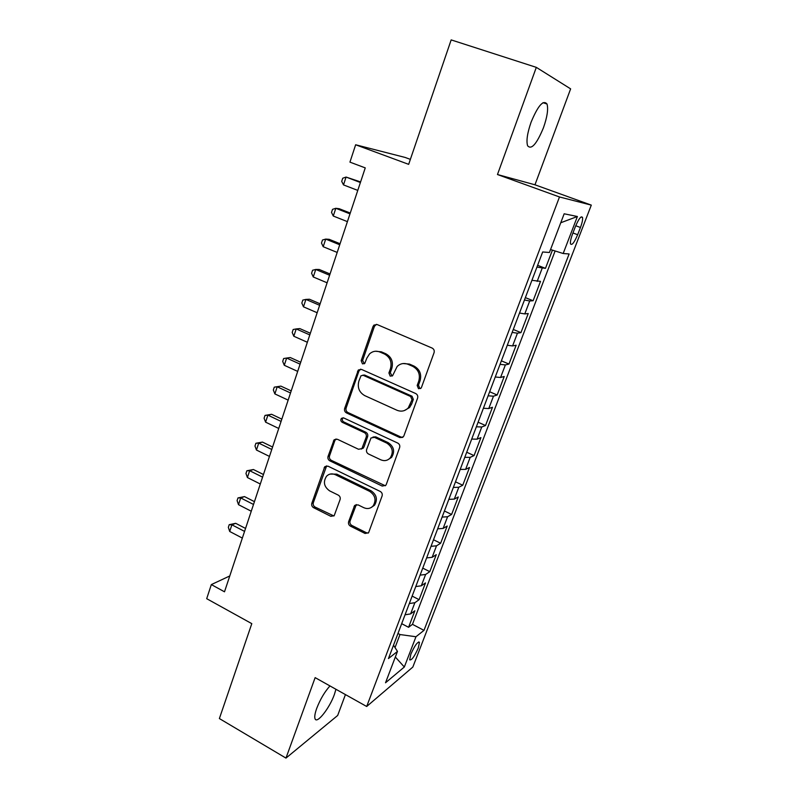 <?xml version="1.0" encoding="UTF-8"?>
<svg xmlns="http://www.w3.org/2000/svg" width="798" height="798" viewBox="0 0 798 798"><rect width="100%" height="100%" fill="white"/><g stroke="black" fill="none" stroke-linecap="round" stroke-linejoin="round"><path stroke-width="1.2" d="M418.511 388.696L421.005 388.177L421.484 387.389L434.062 352.696C434.591 350.621 433.952 349.085 432.137 348.078L377.135 324.547L373.943 325.095L373.015 326.512L361.175 360.706L362.472 363.858L364.736 363.459L366.851 358.142L369.564 353.873C372.666 351.16 376.127 350.551 379.978 352.048L384.476 354.013C390.102 357.195 392.097 362.043 390.481 368.556L388.915 372.975L390.222 376.157L392.606 375.698L397.175 366.442C400.367 363.459 404.017 362.761 408.117 364.327L412.706 366.332C418.441 369.574 420.466 374.471 418.79 381.025L417.174 385.484L418.511 388.696M403.04 363.549L409.444 364.078L414.022 366.083C419.738 369.304 421.753 374.182 420.087 380.726L418.481 385.165L419.798 388.377L420.546 388.566M376.387 324.337L374.422 326.372L362.611 360.467L364.347 363.758M375.419 351.25L381.364 351.828L385.853 353.793C391.469 356.965 393.464 361.793 391.838 368.297L390.282 372.706L392.177 376.048M329.973 685.931C324.726 691.716 320.317 699.168 316.746 708.285C314.921 713.402 314.352 716.903 315.06 718.799C316.876 724.315 329.564 708.155 334.352 694.549L335.948 689.273M543.438 127.8C547.238 116.997 548.425 109.067 547.019 104.029C543.318 99.531 538.012 105.585 531.089 122.184C527.328 133.057 526.161 140.907 527.598 145.745C531.378 150.094 536.655 144.119 543.438 127.8M418.252 648.066L419.469 642.33C417.613 641.552 414.751 645.482 410.88 654.121L409.683 659.816C411.569 660.545 414.421 656.624 418.252 648.066M348.626 521.692C348.147 523.608 348.746 525.084 350.432 526.141L365.055 533.463L368.576 532.775L382.092 495.967C382.591 494.022 381.983 492.516 380.257 491.458L327.998 466.172L324.756 466.72L311.819 503.309C311.36 505.194 311.948 506.66 313.594 507.688L330.831 516.326L334.172 515.717L340.088 499.568C340.556 497.653 339.958 496.166 338.282 495.129L329.644 490.88C323.968 486.78 322.941 481.882 326.562 476.197C329.055 473.763 331.968 473.254 335.3 474.68L369.654 491.369C375.289 495.289 376.457 500.117 373.165 505.832C370.551 508.625 367.429 509.244 363.788 507.688L358.043 504.855L354.601 505.513L348.626 521.692L350.063 521.024C349.584 522.919 350.182 524.406 351.858 525.453L366.452 532.755L368.327 533.044M536.316 67.361L497.473 174.533L534.969 184.797L570.63 88.867L536.316 67.361L451.169 39.9L408.666 164.348L355.639 144.767L349.943 162.134L365.255 167.889L224.507 591.807L211.33 584.585L206.702 598.69L251.799 623.647L219.38 718.559L285.973 758.1L337.674 715.467L345.434 694.589M497.473 174.533L559.488 196.966L366.691 706.489L315.14 677.632L285.973 758.1M399.758 437.563L403.319 436.825L403.918 435.798L417.583 398.122C418.112 396.087 417.474 394.561 415.688 393.534L361.564 369.434L358.342 369.993L344.656 408.446C344.177 410.421 344.776 411.908 346.472 412.905L399.758 437.563L402.671 437.384M399.628 447.618L386.292 484.416L385.753 485.354L382.202 486.072L329.843 460.845C328.178 459.828 327.579 458.351 328.048 456.416L334.103 439.808L337.335 439.249L358.511 449.264L361.883 448.636L366.212 437.134C366.701 435.159 366.092 433.663 364.377 432.646L342.212 422.302C340.666 421.204 340.417 419.888 341.454 418.351L343.719 417.953L397.763 443.08C399.519 444.117 400.137 445.633 399.628 447.618M401.683 623.677L408.576 627.298L414.87 610.769L410.601 613.911L414.86 602.719L409.314 603.547M412.137 596.096L419.11 599.677L425.494 582.919L421.294 585.812L425.613 574.47L420.087 575.139M422.75 568.126L429.793 571.667L436.267 554.67L432.137 557.323L436.516 545.812L431.02 546.321M433.504 539.767L440.626 543.258L447.199 526.032L443.139 528.426L447.578 516.745L442.112 517.094M444.416 510.999L451.608 514.451L458.271 496.974L454.291 499.109L458.8 487.259L453.354 487.438M455.478 481.832L462.75 485.234L469.513 467.498L465.613 469.364L470.192 457.344L464.775 457.344M466.71 452.237L474.062 455.598L480.915 437.603L477.104 439.179L481.743 426.99L476.356 426.8M478.102 422.212L485.523 425.524L492.486 407.269L488.755 408.556L493.473 396.187L488.107 395.818M489.653 391.748L497.164 395.01L504.226 376.486L500.585 377.484L505.373 364.915L500.037 364.357M501.373 360.836L508.974 364.048L516.146 345.245L512.595 345.933L517.443 333.185L512.156 332.427M513.274 329.464L520.954 332.626L528.236 313.544L524.785 313.913L529.712 300.976L524.446 300.008M525.353 297.634L533.124 300.726L540.505 281.365L531.917 280.317M575.378 226.622L572.545 233.994C570.819 238.662 570.141 241.964 570.52 243.899C571.927 245.614 574.301 242.552 577.652 234.722L580.455 227.48C582.201 222.782 582.889 219.43 582.52 217.435C581.134 215.669 578.759 218.732 575.378 226.622M559.488 196.966L591.298 205.116L412.835 667.058L366.691 706.489M408.576 627.298L412.466 624.335L423.987 630.37L569.124 253.964L563.179 253.515L550.55 249.535M423.987 630.37L415.958 636.744L404.327 667.008L385.524 682.779L397.474 651.407L388.446 658.569L542.67 251.978L549.423 252.487L564.166 213.794L577.393 216.507L563.179 253.515M537.613 265.315L545.473 268.357L536.934 267.101M533.124 300.726L529.712 300.976M520.954 332.626L517.443 333.185M508.974 364.048L505.373 364.915M497.164 395.01L493.473 396.187M485.523 425.524L481.743 426.99M474.062 455.598L470.192 457.344M462.75 485.234L458.8 487.259M451.608 514.451L447.578 516.745M440.626 543.258L436.516 545.812M429.793 571.667L425.613 574.47M419.11 599.677L414.86 602.719M412.466 624.335L555.119 250.981M545.473 268.357L552.425 250.133M395.03 647.587L399.988 634.54L397.963 633.472M410.372 159.371L405.135 157.445L355.639 144.767M534.969 184.797L591.298 205.116M229.764 575.966L211.33 584.585M519.508 313.035L524.785 313.913M507.289 345.255L512.595 345.933M495.249 376.995L500.585 377.484M483.389 408.267L488.755 408.556M471.698 439.07L477.104 439.179M460.187 469.433L465.613 469.364M448.835 499.349L454.291 499.109M437.653 528.835L443.139 528.426M426.631 557.902L432.137 557.323M415.758 586.55L421.294 585.812M397.474 651.407L393.514 645.203M405.045 614.799L410.601 613.911M399.988 634.54L415.958 636.744M560.745 222.762L577.393 216.507M404.327 667.008L395.329 657.023M360.576 369.175L358.95 371.03L346.113 408.077C345.634 410.052 346.242 411.529 347.938 412.526L401.095 437.105M412.017 399.748L410.701 396.536L363.26 375.329L360.995 375.738L358.831 381.235C357.265 387.619 359.23 392.416 364.726 395.618L396.955 410.242C401.234 411.938 405.005 411.16 408.247 407.918L412.017 399.748L413.334 399.399L412.007 396.197L410.701 396.536M362.771 375.18L364.686 375.06L412.007 396.197M404.377 410.551L409.564 407.539L411.648 404.037L410.342 404.396M413.334 399.399L411.648 404.037M336.058 438.96L334.881 440.506L329.534 455.927C329.065 457.853 329.664 459.319 331.33 460.336L385.324 485.773M361.384 449.075L363.948 447.07L367.629 436.686C368.117 434.72 367.499 433.224 365.793 432.207L343.669 421.903L342.212 422.302M343.12 417.783L342.921 417.953C341.883 419.489 342.133 420.805 343.669 421.903M380.816 459.818C384.437 461.314 387.569 460.675 390.232 457.912C393.763 452.017 392.626 447.089 386.811 443.109L374.402 437.324L370.99 437.972L366.641 449.493C366.152 451.459 366.761 452.955 368.476 453.982L380.816 459.818M387.758 459.838L391.589 457.394C395.11 451.518 393.973 446.601 388.177 442.641L386.811 443.109M372.965 437.035L375.798 436.875L388.177 442.641M356.347 504.565L350.063 521.024M371.22 507.508L374.551 505.194C377.833 499.488 376.666 494.68 371.04 490.77L369.654 491.369M330.143 474.082L336.776 474.142L371.04 490.77M326.631 465.872L313.335 502.69C312.876 504.575 313.464 506.032 315.1 507.059L333.923 515.967M360.586 181.944L346.073 177.056L343.499 184.907L357.773 190.403M360.397 182.523L346.073 177.056L342.731 178.233L341.704 181.365L343.499 184.907M350.252 213.056L339.27 208.737L335.818 208.288L333.275 216.029L347.409 221.635M349.983 213.864L335.818 208.288L332.537 209.345L331.529 212.428L333.275 216.029M340.068 243.729L329.195 239.33L325.714 239.091L323.2 246.722L337.185 252.427M339.729 244.777L325.714 239.091L322.492 240.018L321.494 243.061L323.2 246.722M330.023 273.983L319.26 269.495L315.739 269.455L313.265 276.976L327.1 282.791M329.604 275.24L315.739 269.455L312.577 270.263L311.589 273.265L313.265 276.976M320.118 303.819L309.474 299.25L305.903 299.4L303.469 306.821L317.155 312.736M319.629 305.295L305.903 299.4L302.801 300.098L301.834 303.05L303.469 306.821M310.352 333.245L299.809 328.596L296.208 328.926L293.804 336.247L307.36 342.272M309.794 334.921L296.208 328.926L293.165 329.514L292.208 332.437L293.804 336.247M300.716 362.272L290.282 357.544L286.642 358.053L284.278 365.275L297.684 371.389M300.088 364.147L286.642 358.053L283.649 358.531L282.711 361.414L284.278 365.275M291.21 390.9L280.876 386.112L277.205 386.791L274.871 393.913L288.148 400.117M290.522 392.975L277.205 386.791L274.273 387.16L280.876 386.112M274.871 393.913L273.335 390.003L274.273 387.16M281.834 419.149L271.599 414.282L267.899 415.14L265.594 422.162L278.741 428.456M281.076 421.414L267.899 415.14L265.016 415.409L271.599 414.282M265.594 422.162L264.098 418.212L265.016 415.409M272.577 447.01L262.452 442.082L258.722 443.099L256.447 450.032L269.455 456.416M271.769 449.464L258.722 443.099L255.879 443.279L262.452 442.082M256.447 450.032L254.981 446.042L255.879 443.279M263.45 474.511L253.425 469.523L249.654 470.7L247.41 477.543L260.298 484.007M262.572 477.144L249.654 470.7L246.871 470.77L253.425 469.523M247.41 477.543L245.974 473.503L246.871 470.77M254.442 501.653L244.507 496.595L240.717 497.932L238.502 504.675L251.26 511.229M253.505 504.456L240.717 497.932L237.984 497.912L244.507 496.595M238.502 504.675L237.096 500.605L237.984 497.912M245.545 528.436L235.709 523.318L231.889 524.805L229.704 531.468L242.343 538.091M244.557 531.408L231.889 524.805L229.206 524.685L235.709 523.318M229.704 531.468L228.338 527.348L229.206 524.685M537.154 281.415L542.161 268.268M575.727 225.734L580.455 227.48M572.944 232.976L577.652 234.722M420.087 380.726L418.79 381.025M414.022 366.083L412.706 366.332M409.444 364.078L408.117 364.327M390.282 372.706L388.915 372.975M391.838 368.297L390.481 368.556M385.853 353.793L384.476 354.013M381.364 351.828L379.978 352.048M362.611 360.467L361.175 360.706M374.422 326.372L373.015 326.512M418.481 385.165L417.174 385.484M347.938 412.526L346.472 412.905M346.113 408.077L344.656 408.446M358.95 371.03L357.514 371.299M364.686 375.06L363.26 375.329M383.569 485.483L382.202 486.072M331.33 460.336L329.843 460.845M329.534 455.927L328.048 456.416M334.881 440.506L333.394 440.965M363.948 447.07L362.531 447.548M367.629 436.686L366.212 437.134M365.793 432.207L364.377 432.646M375.798 436.875L374.402 437.324M355.489 505.822L354.063 506.461M336.776 474.142L335.3 474.68M332.297 515.668L330.831 516.326M315.1 507.059L313.594 507.688M313.335 502.69L311.819 503.309M325.594 467.299L324.098 467.828M366.452 532.755L365.055 533.463M351.858 525.453L350.432 526.141M542.999 102.683L547.019 104.029M418.691 641.921L419.469 642.33M581.134 216.926L582.52 217.435M375.349 324.966L373.943 325.095M359.778 369.723L358.342 369.993M409.564 407.539L408.247 407.918M335.579 439.359L334.103 439.808M363.309 448.157L361.883 448.636M342.921 417.953L341.454 418.351M391.589 457.394L390.232 457.912M356.028 504.875L354.601 505.513M374.551 505.194L373.165 505.832M326.252 466.202L324.756 466.72"/></g></svg>
